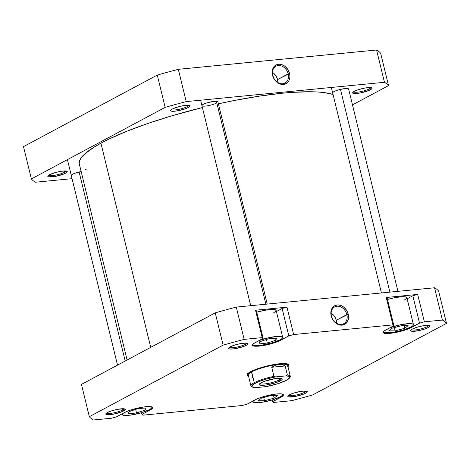 <?xml version="1.0" encoding="UTF-8"?>
<svg xmlns="http://www.w3.org/2000/svg" width="470" height="470" viewBox="0 0 470 470"><rect width="100%" height="100%" fill="white"/><g stroke="black" fill="none" stroke-linecap="round" stroke-linejoin="round"><path stroke-width="0.7" d="M353.481 91.832A8.977 1.721 166.3 0 0 360.143 91.762A8.977 1.721 166.3 0 0 369.373 88.859L370.442 89.758A10.005 1.921 -13.7 0 1 358.839 93.213A10.005 1.921 -13.7 0 1 352.753 92.508A10.005 1.921 -13.7 0 1 354.31 91.333L352.641 92.819L353.37 93.401L360.431 92.937L369.226 90.346L371.347 89.206L372.105 88.278L370.489 87.555L364.315 88.154L358.692 89.582L354.31 91.333A10.005 1.921 -13.7 0 1 364.068 88.207A10.005 1.921 -13.7 0 1 371.817 87.855A10.005 1.921 -13.7 0 1 370.442 89.758L369.373 88.859A8.977 1.721 -13.7 0 1 360.143 91.762A8.977 1.721 -13.7 0 1 353.481 91.832M332.742 92.561A8.207 1.575 -13.7 0 1 334.017 91.597L332.813 92.467L332.795 93.101M216.535 103.048A8.207 1.575 -13.7 0 1 207.012 105.879A8.207 1.575 -13.7 0 1 202.018 105.298A8.207 1.575 -13.7 0 1 203.293 104.334L202.088 105.204L202.076 105.838M171.462 109.563A8.977 1.721 166.3 0 0 178.124 109.492A8.977 1.721 166.3 0 0 187.36 106.596L188.423 107.495A10.005 1.921 -13.7 0 1 176.82 110.949A10.005 1.921 -13.7 0 1 170.733 110.239A10.005 1.921 -13.7 0 1 172.29 109.069L170.822 110.121L170.804 110.897L172.243 111.273L176.591 110.985L185.726 108.67L189.334 106.943L190.091 106.008L188.476 105.292L182.301 105.891L176.673 107.319L172.29 109.069A10.005 1.921 -13.7 0 1 182.054 105.938A10.005 1.921 -13.7 0 1 189.804 105.591A10.005 1.921 -13.7 0 1 188.423 107.495L187.36 106.596A8.977 1.721 -13.7 0 1 178.124 109.492A8.977 1.721 -13.7 0 1 171.462 109.563M71.381 175.169A8.207 1.575 -13.7 0 1 72.656 174.206L71.452 175.075L71.434 175.709M48.639 175.257A8.977 1.721 166.3 0 0 55.301 175.187A8.977 1.721 166.3 0 0 64.537 172.29L65.6 173.183A10.005 1.921 -13.7 0 1 53.997 176.638A10.005 1.921 -13.7 0 1 47.911 175.933A10.005 1.921 -13.7 0 1 49.468 174.758L47.999 175.809L47.805 176.244L48.527 176.832L55.589 176.362L64.384 173.771L66.505 172.631L67.263 171.703L65.647 170.98L61.3 171.268L55.677 172.466L49.468 174.758A10.005 1.921 -13.7 0 1 59.232 171.632A10.005 1.921 -13.7 0 1 66.981 171.286A10.005 1.921 -13.7 0 1 65.6 173.183L64.537 172.29A8.977 1.721 -13.7 0 1 55.301 175.187A8.977 1.721 -13.7 0 1 48.639 175.257M272.764 75.388A9.559 7.526 61.9 0 0 282.693 83.748A9.559 7.526 61.9 0 0 288.18 73.884L289.567 73.502A10.587 8.331 -118.1 0 1 283.492 84.43A10.587 8.331 -118.1 0 1 272.494 75.165L272.764 75.388A9.559 7.526 -118.1 0 1 275.966 66.205A9.559 7.526 -118.1 0 1 288.18 73.884A9.559 7.526 -118.1 0 1 284.979 83.067A9.559 7.526 -118.1 0 1 272.764 75.388L274.086 78.966L276.736 82.062L278.334 83.19L281.777 84.4L283.492 84.43L286.571 83.343L288.803 80.887L289.855 77.433L289.878 75.488L289.567 73.502L287.975 69.707L285.325 66.611L283.727 65.483L280.284 64.273L278.569 64.243L275.49 65.33L274.245 66.405L272.565 69.419L272.177 73.185L272.494 75.165A10.587 8.331 -118.1 0 1 278.569 64.243A10.587 8.331 -118.1 0 1 289.567 73.502L277.57 79.559L288.18 73.884A9.559 7.526 61.9 0 0 278.252 65.518A9.559 7.526 61.9 0 0 272.764 75.388M277.876 82.538A9.559 7.526 61.9 0 0 277.57 79.559A9.559 7.526 61.9 0 0 272.459 72.409M369.056 87.543L369.373 88.859L369.056 87.543M187.037 105.28L187.36 106.596L187.037 105.28M64.214 170.974L64.537 172.29L64.214 170.974M376.582 50.002L178.324 69.319A185.227 35.538 166.3 0 0 157.28 75.077L23.5 146.628L157.28 75.077L165.152 107.366A185.227 35.538 -13.7 0 1 186.196 101.608L384.454 82.291A185.227 35.538 -13.7 0 1 388.537 85.599L352.482 104.886L388.537 85.599L380.665 53.31A185.227 35.538 166.3 0 0 376.582 50.002L384.454 82.291L186.196 101.608L178.324 69.319L376.582 50.002L384.454 82.291A185.227 35.538 -13.7 0 1 388.537 85.599L380.665 53.31A185.227 35.538 166.3 0 0 376.582 50.002M72.069 178.659L35.456 182.225A185.227 35.538 -13.7 0 1 31.372 178.917L165.152 107.366L31.372 178.917L23.5 146.628L31.372 178.917A185.227 35.538 -13.7 0 0 35.456 182.225L72.069 178.659M81.163 171.544L76.252 172.772L72.656 174.206A8.207 1.575 -13.7 0 1 81.163 171.544M217.898 101.831L216.576 101.238L213.004 101.473L206.894 102.901L203.293 104.334A8.207 1.575 -13.7 0 1 211.306 101.773A8.207 1.575 -13.7 0 1 217.663 101.485M348.623 89.094L347.295 88.501L343.723 88.736L337.613 90.164L334.017 91.597A8.207 1.575 -13.7 0 1 342.025 89.036A8.207 1.575 -13.7 0 1 348.382 88.748M66.023 171.015A8.977 1.721 -13.7 0 1 64.537 172.29A8.977 1.721 166.3 0 0 66.023 171.015M188.846 105.327A8.977 1.721 -13.7 0 1 187.36 106.596A8.977 1.721 166.3 0 0 188.846 105.327M370.865 87.59A8.977 1.721 -13.7 0 1 369.373 88.859A8.977 1.721 166.3 0 0 370.865 87.59M165.152 107.366A185.227 35.538 -13.7 0 1 186.196 101.608L178.324 69.319A185.227 35.538 166.3 0 0 157.28 75.077L165.152 107.366M277.835 83.102L277.57 79.559L276.137 76.128L273.746 73.332L272.3 72.309M79.207 163.008L79.777 160.276L81.604 157.268L84.671 154.025L94.376 146.94L100.927 143.168A134.432 25.791 166.3 0 1 202.405 107.554L171.456 115.937L147.821 123.487L126.571 131.371L108.523 139.29L100.927 143.168L150.706 347.365L100.927 143.168A134.432 25.791 166.3 0 0 79.348 164.101L127.1 359.991M85 169.341L87.156 170.134M333.042 94.476L324.999 92.702L318.355 92.032L310.664 91.75L292.463 92.355L282.123 93.236L259.464 96.115L234.906 100.386L218.397 103.817A134.432 25.791 166.3 0 1 333.042 94.476M151.898 406.897A15.393 2.955 -13.7 0 1 152.074 407.202A15.393 2.955 -13.7 0 1 149.525 409.634L151.787 408.013L151.816 406.826M282.617 394.16A15.393 2.955 -13.7 0 1 282.793 394.465A15.393 2.955 -13.7 0 1 280.249 396.897L282.511 395.276L282.535 394.089M413.436 324.594A15.393 2.955 -13.7 0 1 410.892 327.026L412.783 325.781L413.383 324.464L412.337 323.842L409.112 323.607L400.011 324.858L389.965 327.737A15.393 2.955 -13.7 0 1 405.122 323.959A15.393 2.955 -13.7 0 1 413.436 324.594L406.873 297.686A15.393 2.955 166.3 0 0 387.486 299.466L394.906 297.657L401.468 296.752L405.774 296.934L406.891 297.833M282.711 337.331A15.393 2.955 -13.7 0 1 280.167 339.763L282.065 338.518L282.664 337.202L281.612 336.579L278.393 336.344L269.292 337.595L259.246 340.474A15.393 2.955 -13.7 0 1 274.398 336.696A15.393 2.955 -13.7 0 1 282.711 337.331L276.154 310.423A15.393 2.955 166.3 0 0 256.767 312.203L264.187 310.394L270.749 309.489L275.056 309.671L276.172 310.57M229.425 347.336A8.977 1.721 166.3 0 0 236.087 347.265A8.977 1.721 166.3 0 0 245.322 344.369L246.386 345.268A10.005 1.921 -13.7 0 1 234.783 348.722A10.005 1.921 -13.7 0 1 228.696 348.012A10.005 1.921 -13.7 0 1 230.253 346.842L228.784 347.894L228.767 348.67L230.206 349.046L234.554 348.758L243.689 346.443L247.296 344.716L248.054 343.781L246.439 343.065L240.264 343.664L234.636 345.092L230.253 346.842A10.005 1.921 -13.7 0 1 240.017 343.711A10.005 1.921 -13.7 0 1 247.766 343.364A10.005 1.921 -13.7 0 1 246.386 345.268L245.322 344.369A8.977 1.721 -13.7 0 1 236.087 347.265A8.977 1.721 -13.7 0 1 229.425 347.336M411.444 329.599A8.977 1.721 166.3 0 0 418.106 329.535A8.977 1.721 166.3 0 0 427.336 326.632L428.405 327.531A10.005 1.921 -13.7 0 1 416.802 330.986A10.005 1.921 -13.7 0 1 410.715 330.281A10.005 1.921 -13.7 0 1 412.272 329.106L410.604 330.592L411.332 331.174L418.394 330.71L425.708 328.706L429.31 326.979L430.068 326.045L428.452 325.328L422.277 325.927L416.655 327.355L412.272 329.106A10.005 1.921 -13.7 0 1 422.031 325.98A10.005 1.921 -13.7 0 1 429.78 325.628A10.005 1.921 -13.7 0 1 428.405 327.531L427.336 326.632A8.977 1.721 -13.7 0 1 418.106 329.535A8.977 1.721 -13.7 0 1 411.444 329.599M288.615 395.294A8.977 1.721 166.3 0 0 295.278 395.223A8.977 1.721 166.3 0 0 304.513 392.327L305.582 393.226A10.005 1.921 -13.7 0 1 293.979 396.674A10.005 1.921 -13.7 0 1 287.893 395.969A10.005 1.921 -13.7 0 1 289.45 394.794L287.975 395.852L287.781 396.281L288.504 396.868L295.571 396.398L304.36 393.807L306.487 392.667L307.245 391.739L305.629 391.017L301.276 391.304L293.832 393.043L289.45 394.794A10.005 1.921 -13.7 0 1 299.208 391.669A10.005 1.921 -13.7 0 1 306.957 391.322A10.005 1.921 -13.7 0 1 305.582 393.226L304.513 392.327A8.977 1.721 -13.7 0 1 295.278 395.223A8.977 1.721 -13.7 0 1 288.615 395.294M106.602 413.03A8.977 1.721 166.3 0 0 113.264 412.96A8.977 1.721 166.3 0 0 122.5 410.057L123.563 410.956A10.005 1.921 -13.7 0 1 111.96 414.411A10.005 1.921 -13.7 0 1 105.873 413.706A10.005 1.921 -13.7 0 1 107.43 412.531L105.962 413.582L105.944 414.358L106.49 414.599L113.552 414.135L122.347 411.544L124.468 410.404L125.226 409.476L123.61 408.753L117.441 409.352L111.813 410.78L107.43 412.531A10.005 1.921 -13.7 0 1 117.189 409.405A10.005 1.921 -13.7 0 1 124.944 409.053A10.005 1.921 -13.7 0 1 123.563 410.956L122.5 410.057A8.977 1.721 -13.7 0 1 113.264 412.96A8.977 1.721 -13.7 0 1 106.602 413.03M247.737 373.914A20.521 3.936 -13.7 0 1 247.725 373.621A20.521 3.936 166.3 0 0 248.019 374.361M248.56 376.194A21.55 4.136 -13.7 0 1 247.191 374.249A21.55 4.136 -13.7 0 1 250.545 371.723L248.589 372.916L246.956 374.925L247.343 375.659L248.56 376.194M336.555 323.243A9.559 7.526 61.9 0 0 336.25 320.264L346.86 314.589A9.559 7.526 -118.1 0 1 343.658 323.771A9.559 7.526 -118.1 0 1 331.444 316.093A9.559 7.526 -118.1 0 1 334.64 306.91A9.559 7.526 -118.1 0 1 346.86 314.589A9.559 7.526 61.9 0 0 336.925 306.228A9.559 7.526 61.9 0 0 331.444 316.093L331.174 315.875A10.587 8.331 -118.1 0 1 337.248 304.948A10.587 8.331 -118.1 0 1 348.241 314.213L336.25 320.264A9.559 7.526 61.9 0 0 331.139 313.114M244.999 343.053L245.322 344.369L244.999 343.053M427.019 325.316L427.336 326.632L427.019 325.316M304.196 391.011L304.513 392.327L304.196 391.011M122.177 408.741L122.5 410.057L122.177 408.741M407.143 298.797L412.836 295.753L417.689 294.426L386.246 297.487L387.192 298.25L393.872 325.645L384.331 330.856L383.126 332.337L383.408 332.883L387.609 333.512L398.525 331.879L407.132 329.347L419.516 323.149L424.369 321.821L442.411 320.064A185.227 35.538 -13.7 0 1 446.5 323.372L312.72 394.923A185.227 35.538 -13.7 0 1 291.676 400.681L273.628 402.443L272.688 401.68L282.223 396.469L283.428 394.988L283.146 394.442L280.86 393.842L276.613 393.972L271.043 394.8L262.101 397.068L257.067 398.918L247.038 404.177L242.191 405.504L142.909 415.18L141.964 414.417L151.505 409.206L152.709 407.725L151.557 406.791L150.142 406.579L145.888 406.709L140.324 407.537L131.383 409.805L126.348 411.655L116.319 416.913L111.466 418.241L93.418 419.998A185.227 35.538 -13.7 0 1 89.335 416.69L223.115 345.139A185.227 35.538 -13.7 0 1 244.159 339.381L262.207 337.619L263.147 338.382L253.612 343.594L252.408 345.074L252.69 345.62L254.975 346.22L259.223 346.09L264.792 345.262L273.734 342.994L278.769 341.144L288.797 335.886L293.644 334.558L392.926 324.882L393.872 325.645L387.192 298.25L386.246 297.487L392.926 324.882L293.644 334.558L286.964 307.163L255.527 310.224L256.467 310.987L263.147 338.382L256.467 310.987L255.527 310.224L262.207 337.619L244.159 339.381L236.287 307.092A185.227 35.538 166.3 0 0 215.242 312.85L81.463 384.401L89.335 416.69L223.115 345.139L215.242 312.85L81.463 384.401L89.335 416.69A185.227 35.538 -13.7 0 0 93.418 419.998L111.466 418.241L116.319 416.913L124.415 412.584A15.904 3.049 -13.7 0 1 141.411 407.337A15.904 3.049 -13.7 0 1 152.691 407.566A15.904 3.049 -13.7 0 1 150.059 410.087L149.901 409.429L150.059 410.087L141.964 414.417L141.546 412.707L141.964 414.417L142.909 415.18L242.191 405.504L247.038 404.177L255.134 399.847A15.904 3.049 -13.7 0 1 272.136 394.6A15.904 3.049 -13.7 0 1 283.41 394.829A15.904 3.049 -13.7 0 1 280.784 397.35L280.619 396.692L280.784 397.35L272.688 401.68L272.271 399.97L272.688 401.68L273.628 402.443L291.676 400.681A185.227 35.538 -13.7 0 0 312.72 394.923L446.5 323.372L438.628 291.083A185.227 35.538 166.3 0 0 434.544 287.775L236.287 307.092L434.544 287.775L442.411 320.064L424.369 321.821L417.689 294.426L386.246 297.487L392.926 324.882L393.872 325.645L385.776 329.975A15.904 3.049 -13.7 0 0 383.144 332.496L383.144 332.484A15.904 3.049 -13.7 0 0 394.418 332.725A15.904 3.049 -13.7 0 0 411.42 327.478L411.262 326.826L411.42 327.478L419.516 323.149L412.836 295.753L419.516 323.149L424.369 321.821L417.689 294.426L412.836 295.753L407.143 298.797M406.814 298.15L404.329 300.118M252.425 345.233A15.904 3.049 -13.7 0 0 263.699 345.462A15.904 3.049 -13.7 0 0 280.702 340.215L280.543 339.563L280.702 340.215L288.797 335.886L293.644 334.558L286.964 307.163L282.118 308.49L288.797 335.886L282.118 308.49L276.425 311.534L282.118 308.49L286.964 307.163L255.527 310.224L262.207 337.619L263.147 338.382L255.051 342.712A15.904 3.049 -13.7 0 0 252.425 345.233L252.419 345.221M276.09 310.887L273.611 312.856M287.94 366.594L288.88 365.137L288.492 364.403L287.317 363.88L282.805 363.551L276.025 364.209L263.923 366.794L256.35 369.197L250.545 371.723A21.55 4.136 -13.7 0 1 271.566 364.99A21.55 4.136 -13.7 0 1 288.257 364.238A21.55 4.136 -13.7 0 1 287.94 366.594M331.174 315.875L332.766 319.676L333.982 321.345L337.014 323.901L338.717 324.688L342.172 325.14L345.25 324.053L347.483 321.592L348.534 318.137L348.558 316.198L347.6 312.256L346.654 310.412L344.005 307.321L342.407 306.187L338.958 304.983L337.248 304.948L334.17 306.035L331.932 308.496L331.244 310.13L330.856 313.889L331.444 316.093A9.559 7.526 61.9 0 0 341.373 324.459A9.559 7.526 61.9 0 0 346.86 314.589L348.241 314.213A10.587 8.331 -118.1 0 1 342.172 325.14A10.587 8.331 -118.1 0 1 331.174 315.875M287.575 364.72A20.521 3.936 166.3 0 0 287.499 363.927A20.521 3.936 -13.7 0 1 287.617 364.191M123.986 408.788A8.977 1.721 -13.7 0 1 122.5 410.057A8.977 1.721 166.3 0 0 123.986 408.788M305.999 391.058A8.977 1.721 -13.7 0 1 304.513 392.327A8.977 1.721 166.3 0 0 305.999 391.058M428.828 325.363A8.977 1.721 -13.7 0 1 427.336 326.632A8.977 1.721 166.3 0 0 428.828 325.363M246.809 343.1A8.977 1.721 -13.7 0 1 245.322 344.369A8.977 1.721 166.3 0 0 246.809 343.1M438.628 291.083A185.227 35.538 166.3 0 0 434.544 287.775L442.411 320.064A185.227 35.538 -13.7 0 1 446.5 323.372L438.628 291.083M223.115 345.139A185.227 35.538 -13.7 0 1 244.159 339.381L236.287 307.092A185.227 35.538 166.3 0 0 215.242 312.85L223.115 345.139M336.514 323.812L336.538 322.056L335.668 318.501L333.718 315.329L330.98 313.02M252.866 344.152L253.06 344.998L254.523 345.497L261.966 345.133L272.036 342.883L280.167 339.763A15.393 2.955 -13.7 0 1 263.717 344.845A15.393 2.955 -13.7 0 1 252.801 344.622A15.393 2.955 -13.7 0 1 252.819 344.269M267.301 343.065L259.052 343.928L259.511 341.837L268.217 338.882L276.46 338.024L276.002 340.115L267.301 343.065L259.052 343.928L259.511 341.837L268.217 338.882L276.46 338.024L276.002 340.115L275.514 338.124L276.002 340.115L267.301 343.065L266.425 339.487L267.301 343.065M383.585 331.415L383.784 332.261L385.241 332.76L392.685 332.396L402.761 330.146L410.892 327.026A15.393 2.955 -13.7 0 1 394.436 332.108A15.393 2.955 -13.7 0 1 383.526 331.885A15.393 2.955 -13.7 0 1 383.544 331.532M395.147 330.886L388.837 330.845L392.162 328.201L401.809 325.587L408.125 325.628L404.793 328.277L395.147 330.886L388.837 330.845L392.162 328.201L401.809 325.587L408.125 325.628L404.793 328.277L404.141 325.604L404.793 328.277L395.147 330.886L394.348 327.608L395.147 330.886M253.53 400.563L252.93 401.885L254.605 402.631L262.049 402.267L272.118 400.017L280.249 396.897A15.393 2.955 -13.7 0 1 263.793 401.979A15.393 2.955 -13.7 0 1 252.883 401.756A15.393 2.955 -13.7 0 1 253.23 400.863M264.487 400.763L258.189 400.716L261.543 398.061L271.19 395.458L277.488 395.505L274.133 398.155L264.487 400.763L258.189 400.716L261.543 398.061L271.19 395.458L277.488 395.505L274.133 398.155L273.481 395.476L274.133 398.155L264.487 400.763L263.688 397.485L264.487 400.763M122.811 413.3L122.212 414.622L123.258 415.239L130.002 415.186L141.4 412.754L149.525 409.634A15.393 2.955 -13.7 0 1 133.075 414.716A15.393 2.955 -13.7 0 1 122.165 414.493A15.393 2.955 -13.7 0 1 122.511 413.6M136.529 412.965L128.357 413.788L128.945 411.667L137.704 408.724L145.882 407.907L145.295 410.028L136.529 412.965L128.357 413.788L128.945 411.667L137.704 408.724L145.882 407.907L145.295 410.028L144.801 408.013L145.295 410.028L136.529 412.965L135.666 409.411L136.529 412.965M289.579 377.945L290.102 377.116A20.269 3.889 166.3 0 0 287.387 375.06L285.989 375.894A19.552 3.748 -13.7 0 1 289.579 377.945A19.552 3.748 -13.7 0 1 286.541 380.236L277.453 383.82L265.891 386.646L255.568 387.65L252.819 387.245L251.773 386.322L253.571 384.166L259.005 381.505L266.931 378.896L275.667 376.899L285.989 375.894L288.739 376.3L289.485 376.699L289.632 377.856L286.541 380.236A19.552 3.748 -13.7 0 1 265.891 386.646L255.568 387.65A19.552 3.748 -13.7 0 1 252.325 387.027A19.552 3.748 -13.7 0 1 275.667 376.899L273.94 376.37L271.719 367.27L275.42 365.278L279.004 364.379A20.269 3.889 166.3 0 0 251.638 371.87L254.27 382.68A20.269 3.889 -13.7 0 1 273.94 376.37L271.719 367.27L285.167 365.96L287.387 375.06L285.989 375.894L275.667 376.899L273.94 376.37A20.269 3.889 166.3 0 0 254.27 382.68L251.368 371.641A20.521 3.936 166.3 0 0 248.371 375.436A20.521 3.936 -13.7 0 1 247.978 374.89A20.521 3.936 -13.7 0 1 251.368 371.641L251.638 371.87A20.269 3.889 -13.7 0 1 279.004 364.379L282.3 364.608L285.167 365.96L271.719 367.27L275.42 365.278L279.004 364.379A20.269 3.889 -13.7 0 1 287.47 366.306M248.847 375.724A20.269 3.889 -13.7 0 1 251.638 371.87A20.269 3.889 166.3 0 0 248.283 375.078L250.921 385.888A20.269 3.889 -13.7 0 1 254.27 382.68A20.269 3.889 166.3 0 0 251.479 386.534L252.325 387.027M279.227 379.948A10.775 2.068 166.3 0 0 281.019 378.321A10.775 2.068 -13.7 0 1 279.227 379.948L278.81 378.227L279.227 379.948A10.775 2.068 -13.7 0 1 267.906 383.467A10.775 2.068 -13.7 0 1 260.098 383.42A10.775 2.068 166.3 0 0 267.906 383.467A10.775 2.068 166.3 0 0 279.227 379.948L280.296 380.847L279.227 379.948M261.267 382.697A11.803 2.262 -13.7 0 1 272.776 379.014A11.803 2.262 -13.7 0 1 281.918 378.603A11.803 2.262 -13.7 0 1 280.296 380.847L282.029 379.601L282.259 379.096L281.407 378.403L275.22 378.585L264.446 381.317L261.267 382.697L259.299 384.454L261.208 385.3L266.337 384.959L275.126 382.909L280.296 380.847A11.803 2.262 -13.7 0 1 266.608 384.918A11.803 2.262 -13.7 0 1 259.428 384.084A11.803 2.262 -13.7 0 1 261.267 382.697M252.631 377.345L251.62 378.015M287.757 365.836A20.521 3.936 166.3 0 0 274.809 364.614A20.521 3.936 166.3 0 0 251.368 371.641A20.521 3.936 -13.7 0 1 273.305 364.873A20.521 3.936 -13.7 0 1 287.857 365.172A20.521 3.936 -13.7 0 1 287.757 365.836M251.985 386.763A20.269 3.889 -13.7 0 1 250.921 385.888M290.301 376.288L287.669 365.478A20.269 3.889 166.3 0 0 279.004 364.379L282.3 364.608L285.167 365.96L287.387 375.06A20.269 3.889 -13.7 0 1 290.301 376.288A20.269 3.889 -13.7 0 1 289.761 377.551M79.113 171.985L125.19 361.013L79.113 171.985M265.885 304.207L216.406 101.226L265.885 304.207M340.474 89.376L389.894 292.123L340.474 89.376M252.731 401.133L252.883 401.756M122.012 413.87L122.165 414.493M247.978 374.89L247.678 373.668M287.857 365.172L287.558 363.945M117.518 365.114L67.427 159.636M250.704 305.682L200.614 100.204M267.213 304.078L217.886 101.743M397.931 291.341L348.611 89.006M381.429 292.945L331.332 87.467"/></g></svg>
